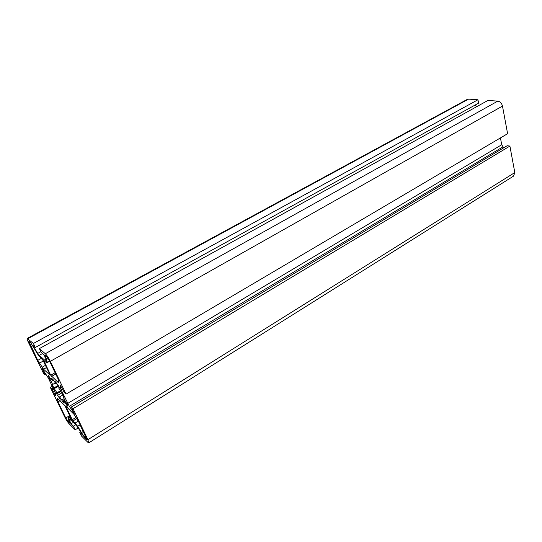 <?xml version="1.0" encoding="UTF-8"?>
<svg xmlns="http://www.w3.org/2000/svg" width="542" height="542" viewBox="0 0 542 542"><rect width="100%" height="100%" fill="white"/><g stroke="black" fill="none" stroke-linecap="round" stroke-linejoin="round"><path stroke-width="0.81" d="M81.747 433.295L82.526 435.023L79.789 432.421L81.551 436.08L87.872 442.333L88.82 442.828L87.892 439.677L73.041 408.695L71.273 407.035L74.2 413.431L69.322 406.324L61.131 389.827L60.379 387.726L60.189 384.908L64.295 392.496L66.043 394.102L50.331 361.331C48.556 357.801 46.89 355.267 45.325 353.723L39.37 348.608L41.321 352.652L43.719 354.725L44.864 356.48L45.474 360.213L44.932 360.349L39.248 355.362L37.716 353.411L32.886 345.423L35.325 347.463L33.394 343.472L27.181 338.445C26.937 338.838 27.33 340.105 28.353 342.246L43.529 373.418L45.088 374.854L42.154 368.513L48.373 378.099L55.535 393.329L55.745 395.924L51.876 388.804L50.298 387.327L64.694 416.893C66.26 419.969 67.784 422.313 69.261 423.932L75.196 429.799L73.448 426.181L71.029 423.803L69.701 421.473L69.627 418.959L70.182 419.244L76.124 425.036L81.747 433.295M33.394 343.472L477.949 99.769L478.613 103.122L35.325 347.463M476.553 106.754L475.016 105.101M66.043 394.102L507.603 133.691L502.481 106.09C501.723 103.224 500.158 101.571 497.8 101.124L487.936 100.453L39.37 348.608M503.674 147.81L501.729 144.728L500.435 137.919M513.586 176.089L514.812 172.559L509.9 146.069L507.136 145.737L71.273 407.035M509.9 146.069L73.041 408.695M80.778 431.805L79.789 432.421M75.812 424.732L73.448 426.181M78.244 427.923L75.196 429.799M52.289 386.168L50.298 387.327M53.197 388.038L51.876 388.804M46.111 374.265L45.088 374.854M477.949 99.769L468.559 99.125L467.123 99.471L27.256 338.404M69.789 423.18L68.394 419.433L68.333 416.805L71.456 419.359L64.925 405.646L57.154 398.038L57.974 401.9L65.792 417.97L68.082 421.493L69.911 423.099M37.771 360.369L43.55 369.217L49.884 374.962L49.823 374.414L43.103 360.511L37.845 354.393L30.738 342.761L28.807 341.25L37.771 360.369L41.294 358.397M60.318 399.156L59.586 396.893L62.608 401.324L64.356 402.977L63.685 401.588L64.6 401.622L66.7 405.192L67.743 406.182L67.682 405.037L64.491 399.908L63.36 396.785L63.99 397.367L62.045 393.329L58.909 388.323L58.834 387.381L59.451 387.943L58.299 385.552L55.399 381.764L56.172 384.142L53.096 379.664L51.375 378.092L52.066 379.522L51.212 379.603L48.136 375.139L49.403 378.716L51.395 381.405L52.554 384.535L51.957 383.987L53.875 387.937L56.917 392.808L56.991 393.709L56.402 393.153L57.513 395.45L60.318 399.156M58.143 382.449L58.685 382.679L58.59 380.504L57.818 378.343L49.166 360.322L46.666 356.521L44.783 354.956L46.551 359.414L46.775 362.849L43.8 360.667L50.718 375.22L58.143 382.449L58.719 382.117M72.215 419.718L77.689 426.324L84.803 437.977L87.133 440.05L78.631 421.723L74.179 414.535L65.67 405.958L72.215 419.718L76.049 417.394M59.735 397.957L59.315 398.207M61.686 392.997L57.513 395.45M60.745 391.507L56.991 393.709M60.352 390.796L56.917 392.808M58.563 386.114L54.471 388.499M58.211 385.416L53.875 387.937M55.298 382.95L52.554 384.535M53.38 380.26L51.395 381.405M50.718 378.838L49.986 379.258M50.298 378.201L49.403 378.716M49.017 375.945L48.265 376.378M51.646 379.353L51.212 379.603M52.601 379.21L52.066 379.522M56.571 382.909L56.083 383.187M67.52 404.705L66.7 405.192M66.856 403.323L66.029 403.81M65.325 401.188L64.6 401.622M65.054 400.775L63.685 401.588M64.633 400.125L62.608 401.324M64.098 398.661L61.937 399.935M62.838 394.983L59.586 396.893M34.607 346.846L33.733 347.327M40.846 351.677L37.716 353.411M42.412 353.601L39.248 355.362M45.46 360.057L44.932 360.349M497.8 101.124L45.325 353.723M502.481 106.09L50.331 361.331M61.652 386.981L60.379 387.726M62.601 388.966L61.131 389.827M501.729 144.728L67.675 403.424M502.847 146.916L69.322 406.324M73.827 412.354L73.427 412.597M514.812 172.559L87.892 439.677M71.409 420.443L69.701 421.473M73.38 422.36L71.029 423.803M55.555 393.567L54.491 394.19M42.764 369.143L42.412 369.346M468.559 99.125L27.825 338.689M76.835 418.6L73.007 420.931M87.099 439.535L86.659 439.806M86.049 437.198L84.803 437.977M85.412 435.863L83.996 436.744M84.721 434.42L83.305 435.294M83.299 431.459L81.686 432.455M80.121 424.833L77.689 426.324M78.312 421.087L75.148 423.017M55.745 374.021L51.524 376.446M55.108 372.706L50.718 375.22M44.349 361.087L43.99 361.29M49.43 360.87L46.863 362.32M48.17 358.499L46.551 359.414M46.768 356.616L45.738 357.192M45.359 355.389L44.979 355.599M43.333 360.979L39.376 363.201M30.488 342.551L29.39 343.147M46.504 367.544L43.55 369.217M45.447 365.355L42.046 367.28M68.922 420.985L68.082 421.493M69.735 415.592L65.792 417.97M60.128 400.626L57.974 401.9M58.597 399.169L57.256 399.962M70.236 416.629L69.213 417.245M513.809 175.94L88.82 442.828M49.613 361.25L46.775 362.849M69.871 415.877L68.407 416.757"/></g></svg>
